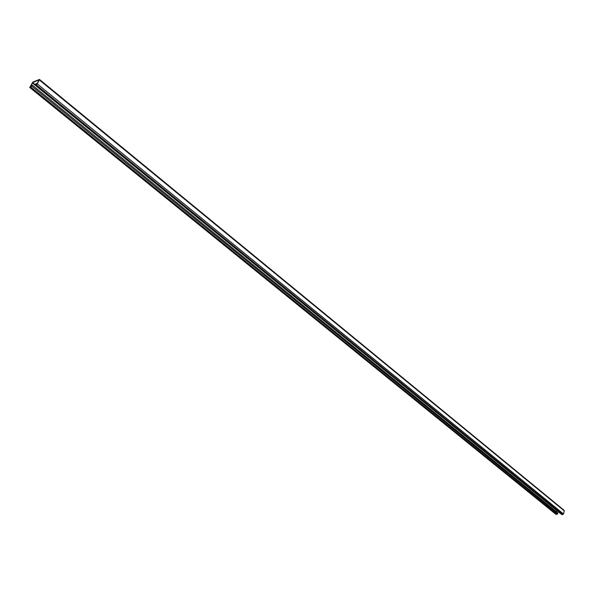 <?xml version="1.0" encoding="UTF-8"?>
<svg xmlns="http://www.w3.org/2000/svg" width="594" height="594" viewBox="0 0 594 594"><rect width="100%" height="100%" fill="white"/><g stroke="black" fill="none" stroke-linecap="round" stroke-linejoin="round"><path stroke-width="0.89" d="M563.869 510.231L564.278 510.87L563.476 513.981L562.748 514.582L561.62 514.456L35.284 85.254L35.937 83.65L36.954 84.029M35.284 85.254L37.296 83.917L39.494 79.448L32.9 82.031L29.752 87.481L30.777 87.147L32.299 85.113L557.914 512.964L556.972 514.389L555.717 514.033M35.343 84.764L32.618 82.551L39.063 79.967L36.932 84.066L35.714 84.734L36.308 83.502M556.585 511.88L556.912 510.617M30.376 86.902L32.618 82.551M32.299 85.113L31.059 86.627L30.205 86.769M561.887 514.553L35.506 85.254M562.748 514.582L36.331 84.927M563.476 513.981L37.296 83.917M564.278 510.87L39.397 80.004M556.905 510.647L32.299 82.878M556.125 514.367L29.967 87.474M556.972 514.389L30.777 87.147M557.699 513.788L31.742 86.152M564.137 510.328L39.494 79.448M555.858 514.27L29.752 87.481"/></g></svg>
